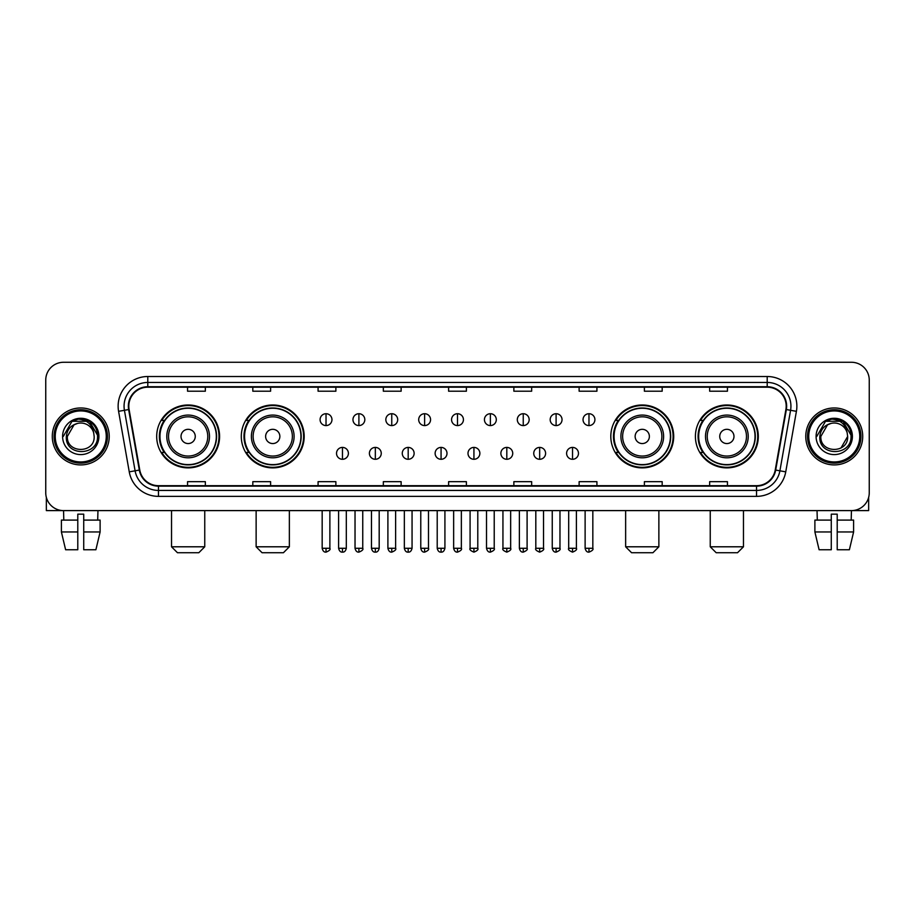 <?xml version="1.0" encoding="UTF-8"?>
<svg xmlns="http://www.w3.org/2000/svg" width="915" height="915" viewBox="0 0 915 915"><rect width="100%" height="100%" fill="white"/><g stroke="black" fill="none" stroke-linecap="round" stroke-linejoin="round"><path stroke-width="1.37" d="M695.411 436.444A31.442 31.442 0 0 0 726.853 467.885A31.442 31.442 0 0 0 758.306 436.444A31.442 31.442 0 0 0 726.853 404.99A31.442 31.442 0 0 0 695.411 436.444M610.808 436.444A31.442 31.442 0 0 0 642.25 467.885A31.442 31.442 0 0 0 673.703 436.444A31.442 31.442 0 0 0 642.25 404.99A31.442 31.442 0 0 0 610.808 436.444M241.297 436.444A31.442 31.442 0 0 0 272.75 467.885A31.442 31.442 0 0 0 304.192 436.444A31.442 31.442 0 0 0 272.75 404.99A31.442 31.442 0 0 0 241.297 436.444M156.694 436.444A31.442 31.442 0 0 0 188.147 467.885A31.442 31.442 0 0 0 219.589 436.444A31.442 31.442 0 0 0 188.147 404.99A31.442 31.442 0 0 0 156.694 436.444M164.243 452.456A28.777 28.777 0 0 1 164.243 420.42M248.846 452.456A28.777 28.777 0 0 1 248.846 420.42M618.346 452.456A28.777 28.777 0 0 1 618.346 420.42M702.949 452.456A28.777 28.777 0 0 1 702.949 420.42M45.75 380.08L45.75 492.796A17.797 17.797 0 0 0 63.547 510.604L851.453 510.604A17.797 17.797 0 0 0 869.25 492.796L869.25 380.08A17.797 17.797 0 0 0 851.453 362.271L63.547 362.271A17.797 17.797 0 0 0 45.75 380.08L45.75 492.796M52.281 436.444A28.479 28.479 0 0 0 80.76 464.912A28.479 28.479 0 0 0 109.228 436.444A28.479 28.479 0 0 0 80.76 407.964A28.479 28.479 0 0 0 52.281 436.444A28.479 28.479 0 0 0 80.76 464.912A28.479 28.479 0 0 0 109.228 436.444A28.479 28.479 0 0 0 80.76 407.964A28.479 28.479 0 0 0 52.281 436.444M805.772 436.444A28.479 28.479 0 0 0 834.24 464.912A28.479 28.479 0 0 0 862.719 436.444A28.479 28.479 0 0 0 834.24 407.964A28.479 28.479 0 0 0 805.772 436.444A28.479 28.479 0 0 0 834.24 464.912A28.479 28.479 0 0 0 862.719 436.444A28.479 28.479 0 0 0 834.24 407.964A28.479 28.479 0 0 0 805.772 436.444M128.809 406.18A18.986 18.986 0 0 1 147.795 387.194L767.205 387.194A18.986 18.986 0 0 1 785.905 409.474L775.234 469.99A18.986 18.986 0 0 1 756.533 485.682L158.467 485.682A18.986 18.986 0 0 1 139.766 469.99L129.095 409.474A18.986 18.986 0 0 1 128.809 406.18M128.34 406.18A19.455 19.455 0 0 0 128.638 409.554L139.309 470.07A19.455 19.455 0 0 0 158.467 486.151L756.533 486.151A19.455 19.455 0 0 0 775.691 470.07L786.362 409.554A19.455 19.455 0 0 0 767.205 386.725L147.795 386.725A19.455 19.455 0 0 0 128.34 406.18M118.584 411.327A29.669 29.669 0 0 1 147.795 376.511L767.205 376.511A29.669 29.669 0 0 1 796.416 411.327L785.745 471.843A29.669 29.669 0 0 1 756.533 496.365L158.467 496.365A29.669 29.669 0 0 1 129.255 471.843L118.584 411.327L124.429 410.297A23.733 23.733 0 0 1 147.795 382.447L767.205 382.447A23.733 23.733 0 0 1 790.571 410.297L779.9 470.813A23.733 23.733 0 0 1 756.533 490.429L158.467 490.429A23.733 23.733 0 0 1 135.1 470.813L124.429 410.297A23.733 23.733 0 0 1 124.063 406.18M851.453 362.271L63.547 362.271M63.81 520.097L63.547 510.604L851.453 510.604L851.19 520.097M869.25 492.796L869.25 380.08M775.691 470.07L779.9 470.813L790.571 410.297L796.416 411.327M448.602 387.194L448.602 391.208L466.398 391.208L466.398 387.194M383.339 387.194L383.339 391.208L401.136 391.208L401.136 387.194M318.077 387.194L318.077 391.208L335.874 391.208L335.874 387.194M252.815 387.194L252.815 391.208L270.611 391.208L270.611 387.194M187.552 387.194L187.552 391.208L205.349 391.208L205.349 387.194M513.864 387.194L513.864 391.208L531.661 391.208L531.661 387.194M579.126 387.194L579.126 391.208L596.923 391.208L596.923 387.194M644.389 387.194L644.389 391.208L662.186 391.208L662.186 387.194M709.651 387.194L709.651 391.208L727.448 391.208L727.448 387.194M466.398 485.682L466.398 481.667L448.602 481.667L448.602 485.682M401.136 485.682L401.136 481.667L383.339 481.667L383.339 485.682M335.874 485.682L335.874 481.667L318.077 481.667L318.077 485.682M270.611 485.682L270.611 481.667L252.815 481.667L252.815 485.682M205.349 485.682L205.349 481.667L187.552 481.667L187.552 485.682M531.661 485.682L531.661 481.667L513.864 481.667L513.864 485.682M596.923 485.682L596.923 481.667L579.126 481.667L579.126 485.682M662.186 485.682L662.186 481.667L644.389 481.667L644.389 485.682M727.448 485.682L727.448 481.667L709.651 481.667L709.651 485.682M46.345 497.36L46.345 510.604L115.164 510.604M61.397 520.097L61.397 531.958L65.617 549.755L61.397 531.958L61.397 520.097L77.786 520.097L77.786 514.161L83.723 514.161L83.723 520.097L100.112 520.097L100.112 531.958L95.892 549.755L100.112 531.958L83.723 531.958L83.723 520.097M97.962 510.604L97.699 520.097M77.786 520.097L77.786 549.755L65.617 549.755M61.397 531.958L77.786 531.958M95.892 549.755L83.723 549.755L83.723 531.958M106.266 436.444A25.517 25.517 0 0 0 80.76 410.926A25.517 25.517 0 0 0 55.243 436.444A25.517 25.517 0 0 0 80.76 461.949A25.517 25.517 0 0 0 106.266 436.444M107.455 436.444A26.695 26.695 0 0 0 80.76 409.737A26.695 26.695 0 0 0 54.054 436.444A26.695 26.695 0 0 0 80.76 463.139A26.695 26.695 0 0 0 107.455 436.444M94.165 436.444C94.988 453.737 66.52 453.737 67.344 436.444L74.046 424.823L77.432 423.451C70.787 425.258 67.092 429.593 66.349 436.444C64.919 456.837 98.145 456.31 97.539 436.444C97.642 430.805 95.549 426.15 91.271 422.467C87.383 419.63 83.048 418.51 78.29 419.127C87.062 419.813 92.186 424.4 93.685 432.875L94.165 436.444C94.988 453.737 66.52 453.737 67.344 436.444L74.046 424.823L77.432 423.451L74.046 424.823L67.344 436.444L74.046 424.823L77.432 423.451L74.046 424.823L67.344 436.444L74.046 424.823L77.432 423.451L74.046 424.823L67.344 436.444L74.046 424.823L77.432 423.451L74.046 424.823L67.344 436.444C66.52 453.737 94.988 453.737 94.165 436.444C94.988 453.737 66.52 453.737 67.344 436.444C66.52 453.737 94.988 453.737 94.165 436.444C94.988 453.737 66.52 453.737 67.344 436.444C66.52 453.737 94.988 453.737 94.165 436.444L93.685 432.875A13.405 13.405 0 0 0 77.432 423.451M62.597 436.444A18.151 18.151 0 0 0 80.76 454.595A18.151 18.151 0 0 0 98.912 436.444A18.151 18.151 0 0 0 80.76 418.281A18.151 18.151 0 0 0 62.597 436.444M78.29 419.127L72.011 421.289L63.272 436.444L72.011 421.289L89.498 421.289L98.237 436.444L89.498 421.289L72.011 421.289L63.272 436.444L72.011 421.289L89.498 421.289L98.237 436.444L89.498 421.289L72.011 421.289L63.272 436.444L72.011 421.289L89.498 421.289L98.237 436.444M198.818 552.729L177.464 552.729L171.528 546.793L204.754 546.793L198.818 552.729M195.261 436.444A7.114 7.114 0 0 0 188.147 429.318A7.114 7.114 0 0 0 181.021 436.444A7.114 7.114 0 0 0 188.147 443.558A7.114 7.114 0 0 0 195.261 436.444M209.501 436.444A21.354 21.354 0 0 0 188.147 415.078A21.354 21.354 0 0 0 166.782 436.444A21.354 21.354 0 0 0 188.147 457.797A21.354 21.354 0 0 0 209.501 436.444A21.354 21.354 0 0 1 188.147 457.797A21.354 21.354 0 0 1 166.782 436.444M216.329 436.444A28.182 28.182 0 0 0 188.147 408.262A28.182 28.182 0 0 0 159.965 436.444A28.182 28.182 0 0 0 188.147 464.614A28.182 28.182 0 0 0 216.329 436.444M218.994 436.444A30.847 30.847 0 0 1 161.772 452.456L164.631 452.456A28.445 28.445 0 0 0 206.962 457.763A28.445 28.445 0 0 0 206.962 415.113A28.445 28.445 0 0 0 164.631 420.42L161.772 420.42A30.847 30.847 0 0 1 218.994 436.444M283.421 552.729L262.067 552.729L256.131 546.793L289.357 546.793L283.421 552.729M279.864 436.444A7.114 7.114 0 0 0 272.75 429.318A7.114 7.114 0 0 0 265.625 436.444A7.114 7.114 0 0 0 272.75 443.558A7.114 7.114 0 0 0 279.864 436.444M294.104 436.444A21.354 21.354 0 0 0 272.75 415.078A21.354 21.354 0 0 0 251.385 436.444A21.354 21.354 0 0 0 272.75 457.797A21.354 21.354 0 0 0 294.104 436.444A21.354 21.354 0 0 1 272.75 457.797A21.354 21.354 0 0 1 251.385 436.444M300.932 436.444A28.182 28.182 0 0 0 272.75 408.262A28.182 28.182 0 0 0 244.568 436.444A28.182 28.182 0 0 0 272.75 464.614A28.182 28.182 0 0 0 300.932 436.444M303.597 436.444A30.847 30.847 0 0 1 246.375 452.456L249.235 452.456A28.445 28.445 0 0 0 291.565 457.763A28.445 28.445 0 0 0 291.565 415.113A28.445 28.445 0 0 0 249.235 420.42L246.375 420.42A30.847 30.847 0 0 1 303.597 436.444M652.933 552.729L631.579 552.729L625.643 546.793L658.869 546.793L652.933 552.729M649.375 436.444A7.114 7.114 0 0 0 642.25 429.318A7.114 7.114 0 0 0 635.136 436.444A7.114 7.114 0 0 0 642.25 443.558A7.114 7.114 0 0 0 649.375 436.444M663.615 436.444A21.354 21.354 0 0 0 642.25 415.078A21.354 21.354 0 0 0 620.896 436.444A21.354 21.354 0 0 0 642.25 457.797A21.354 21.354 0 0 0 663.615 436.444A21.354 21.354 0 0 1 642.25 457.797A21.354 21.354 0 0 1 620.896 436.444M670.432 436.444A28.182 28.182 0 0 0 642.25 408.262A28.182 28.182 0 0 0 614.068 436.444A28.182 28.182 0 0 0 642.25 464.614A28.182 28.182 0 0 0 670.432 436.444M673.108 436.444A30.847 30.847 0 0 1 615.887 452.456L618.746 452.456A28.445 28.445 0 0 0 661.076 457.763A28.445 28.445 0 0 0 661.076 415.113A28.445 28.445 0 0 0 618.746 420.42L615.887 420.42A30.847 30.847 0 0 1 673.108 436.444M737.536 552.729L716.182 552.729L710.246 546.793L743.472 546.793L737.536 552.729M733.979 436.444A7.114 7.114 0 0 0 726.853 429.318A7.114 7.114 0 0 0 719.739 436.444A7.114 7.114 0 0 0 726.853 443.558A7.114 7.114 0 0 0 733.979 436.444M748.218 436.444A21.354 21.354 0 0 0 726.853 415.078A21.354 21.354 0 0 0 705.499 436.444A21.354 21.354 0 0 0 726.853 457.797A21.354 21.354 0 0 0 748.218 436.444A21.354 21.354 0 0 1 726.853 457.797A21.354 21.354 0 0 1 705.499 436.444M755.035 436.444A28.182 28.182 0 0 0 726.853 408.262A28.182 28.182 0 0 0 698.671 436.444A28.182 28.182 0 0 0 726.853 464.614A28.182 28.182 0 0 0 755.035 436.444M757.712 436.444A30.847 30.847 0 0 1 700.49 452.456L703.349 452.456A28.445 28.445 0 0 0 745.679 457.763A28.445 28.445 0 0 0 745.679 415.113A28.445 28.445 0 0 0 703.349 420.42L700.49 420.42A30.847 30.847 0 0 1 757.712 436.444M326.026 413.717A5.936 5.936 0 0 0 320.09 419.642A5.936 5.936 0 0 0 326.026 425.578A5.936 5.936 0 0 0 331.962 419.642A5.936 5.936 0 0 0 326.026 413.717L326.026 425.578A5.936 5.936 0 0 0 331.962 419.642A5.936 5.936 0 0 0 326.026 413.717M358.897 413.717A5.936 5.936 0 0 0 352.961 419.642A5.936 5.936 0 0 0 358.897 425.578A5.936 5.936 0 0 0 364.822 419.642A5.936 5.936 0 0 0 358.897 413.717L358.897 425.578A5.936 5.936 0 0 0 364.822 419.642A5.936 5.936 0 0 0 358.897 413.717M391.757 413.717A5.936 5.936 0 0 0 385.833 419.642A5.936 5.936 0 0 0 391.757 425.578A5.936 5.936 0 0 0 397.693 419.642A5.936 5.936 0 0 0 391.757 413.717L391.757 425.578A5.936 5.936 0 0 0 397.693 419.642A5.936 5.936 0 0 0 391.757 413.717M424.629 413.717A5.936 5.936 0 0 0 418.693 419.642A5.936 5.936 0 0 0 424.629 425.578A5.936 5.936 0 0 0 430.565 419.642A5.936 5.936 0 0 0 424.629 413.717L424.629 425.578A5.936 5.936 0 0 0 430.565 419.642A5.936 5.936 0 0 0 424.629 413.717M457.5 413.717A5.936 5.936 0 0 0 451.564 419.642A5.936 5.936 0 0 0 457.5 425.578A5.936 5.936 0 0 0 463.436 419.642A5.936 5.936 0 0 0 457.5 413.717L457.5 425.578A5.936 5.936 0 0 0 463.436 419.642A5.936 5.936 0 0 0 457.5 413.717M490.371 413.717A5.936 5.936 0 0 0 484.435 419.642A5.936 5.936 0 0 0 490.371 425.578A5.936 5.936 0 0 0 496.307 419.642A5.936 5.936 0 0 0 490.371 413.717L490.371 425.578A5.936 5.936 0 0 0 496.307 419.642A5.936 5.936 0 0 0 490.371 413.717M523.243 413.717A5.936 5.936 0 0 0 517.307 419.642A5.936 5.936 0 0 0 523.243 425.578A5.936 5.936 0 0 0 529.167 419.642A5.936 5.936 0 0 0 523.243 413.717L523.243 425.578A5.936 5.936 0 0 0 529.167 419.642A5.936 5.936 0 0 0 523.243 413.717M556.103 413.717A5.936 5.936 0 0 0 550.178 419.642A5.936 5.936 0 0 0 556.103 425.578A5.936 5.936 0 0 0 562.039 419.642A5.936 5.936 0 0 0 556.103 413.717L556.103 425.578A5.936 5.936 0 0 0 562.039 419.642A5.936 5.936 0 0 0 556.103 413.717M588.974 413.717A5.936 5.936 0 0 0 583.038 419.642A5.936 5.936 0 0 0 588.974 425.578A5.936 5.936 0 0 0 594.91 419.642A5.936 5.936 0 0 0 588.974 413.717L588.974 425.578A5.936 5.936 0 0 0 594.91 419.642A5.936 5.936 0 0 0 588.974 413.717M342.462 447.412A5.936 5.936 0 0 0 336.526 453.348A5.936 5.936 0 0 0 342.462 459.284A5.936 5.936 0 0 0 348.398 453.348A5.936 5.936 0 0 0 342.462 447.412L342.462 459.284A5.936 5.936 0 0 0 348.398 453.348A5.936 5.936 0 0 0 342.462 447.412M375.333 447.412A5.936 5.936 0 0 0 369.397 453.348A5.936 5.936 0 0 0 375.333 459.284A5.936 5.936 0 0 0 381.258 453.348A5.936 5.936 0 0 0 375.333 447.412L375.333 459.284A5.936 5.936 0 0 0 381.258 453.348A5.936 5.936 0 0 0 375.333 447.412M408.193 447.412A5.936 5.936 0 0 0 402.268 453.348A5.936 5.936 0 0 0 408.193 459.284A5.936 5.936 0 0 0 414.129 453.348A5.936 5.936 0 0 0 408.193 447.412L408.193 459.284A5.936 5.936 0 0 0 414.129 453.348A5.936 5.936 0 0 0 408.193 447.412M441.064 447.412A5.936 5.936 0 0 0 435.128 453.348A5.936 5.936 0 0 0 441.064 459.284A5.936 5.936 0 0 0 447 453.348A5.936 5.936 0 0 0 441.064 447.412L441.064 459.284A5.936 5.936 0 0 0 447 453.348A5.936 5.936 0 0 0 441.064 447.412M473.936 447.412A5.936 5.936 0 0 0 468 453.348A5.936 5.936 0 0 0 473.936 459.284A5.936 5.936 0 0 0 479.872 453.348A5.936 5.936 0 0 0 473.936 447.412L473.936 459.284A5.936 5.936 0 0 0 479.872 453.348A5.936 5.936 0 0 0 473.936 447.412M506.807 447.412A5.936 5.936 0 0 0 500.871 453.348A5.936 5.936 0 0 0 506.807 459.284A5.936 5.936 0 0 0 512.732 453.348A5.936 5.936 0 0 0 506.807 447.412L506.807 459.284A5.936 5.936 0 0 0 512.732 453.348A5.936 5.936 0 0 0 506.807 447.412M539.667 447.412A5.936 5.936 0 0 0 533.742 453.348A5.936 5.936 0 0 0 539.667 459.284A5.936 5.936 0 0 0 545.603 453.348A5.936 5.936 0 0 0 539.667 447.412L539.667 459.284A5.936 5.936 0 0 0 545.603 453.348A5.936 5.936 0 0 0 539.667 447.412M572.538 447.412A5.936 5.936 0 0 0 566.602 453.348A5.936 5.936 0 0 0 572.538 459.284A5.936 5.936 0 0 0 578.474 453.348A5.936 5.936 0 0 0 572.538 447.412L572.538 459.284A5.936 5.936 0 0 0 578.474 453.348A5.936 5.936 0 0 0 572.538 447.412M868.655 497.36L868.655 510.604L799.836 510.604M814.888 520.097L814.888 531.958L819.108 549.755L814.888 531.958L814.888 520.097L831.278 520.097L831.278 514.161L837.214 514.161L837.214 520.097L853.604 520.097L853.604 531.958L849.383 549.755L853.604 531.958L837.214 531.958L837.214 520.097M831.278 520.097L831.278 549.755L819.108 549.755M814.888 531.958L831.278 531.958M849.383 549.755L837.214 549.755L837.214 531.958M817.038 510.604L817.301 520.097M859.757 436.444A25.517 25.517 0 0 0 834.24 410.926A25.517 25.517 0 0 0 808.734 436.444A25.517 25.517 0 0 0 834.24 461.949A25.517 25.517 0 0 0 859.757 436.444M860.946 436.444A26.695 26.695 0 0 0 834.24 409.737A26.695 26.695 0 0 0 807.545 436.444A26.695 26.695 0 0 0 834.24 463.139A26.695 26.695 0 0 0 860.946 436.444M847.176 432.875L847.656 436.444C848.48 453.737 820.012 453.737 820.835 436.444L827.537 424.823L830.923 423.451A13.405 13.405 0 0 1 847.176 432.875L847.656 436.444C848.48 453.737 820.012 453.737 820.835 436.444L827.537 424.823L830.923 423.451C824.278 425.258 820.583 429.593 819.84 436.444C818.41 456.837 851.636 456.31 851.03 436.444C851.133 430.805 849.04 426.15 844.762 422.467C840.874 419.63 836.539 418.51 831.781 419.127C840.553 419.813 845.677 424.4 847.176 432.875L847.656 436.444L840.954 448.053M847.656 436.444C848.48 453.737 820.012 453.737 820.835 436.444L827.537 424.823L830.923 423.451L827.537 424.823L820.835 436.444L827.537 424.823L830.923 423.451L827.537 424.823L820.835 436.444L827.537 424.823L830.923 423.451L827.537 424.823L820.835 436.444C820.012 453.737 848.48 453.737 847.656 436.444M816.089 436.444A18.151 18.151 0 0 0 834.24 454.595A18.151 18.151 0 0 0 852.403 436.444A18.151 18.151 0 0 0 834.24 418.281A18.151 18.151 0 0 0 816.089 436.444M816.763 436.444L825.502 421.289L831.781 419.127L825.502 421.289L816.763 436.444L825.502 421.289L842.99 421.289L851.728 436.444L842.99 421.289L851.728 436.444L842.99 421.289L825.502 421.289L816.763 436.444L825.502 421.289L842.99 421.289L851.728 436.444L842.99 421.289L825.502 421.289L816.763 436.444L825.502 421.289L842.99 421.289L851.728 436.444L842.99 421.289L825.502 421.289L816.763 436.444L825.502 421.289L842.99 421.289L851.728 436.444L842.99 421.289L825.502 421.289L816.763 436.444L825.502 421.289L842.99 421.289L851.728 436.444L842.99 421.289L825.502 421.289L816.763 436.444L825.502 421.289L831.781 419.127M767.205 376.511L767.205 386.725M124.429 410.297L128.638 409.554M158.467 496.365L158.467 486.151M756.533 486.151L756.533 496.365M129.255 471.843L139.309 470.07M786.362 409.554L790.571 410.297M147.795 376.511L147.795 386.725M779.9 470.813L785.745 471.843M207.762 436.444A19.627 19.627 0 0 0 188.147 416.817A19.627 19.627 0 0 0 168.52 436.444A19.627 19.627 0 0 0 188.147 456.059A19.627 19.627 0 0 0 207.762 436.444M292.365 436.444A19.627 19.627 0 0 0 272.75 416.817A19.627 19.627 0 0 0 253.123 436.444A19.627 19.627 0 0 0 272.75 456.059A19.627 19.627 0 0 0 292.365 436.444M661.877 436.444A19.627 19.627 0 0 0 642.25 416.817A19.627 19.627 0 0 0 622.635 436.444A19.627 19.627 0 0 0 642.25 456.059A19.627 19.627 0 0 0 661.877 436.444M746.48 436.444A19.627 19.627 0 0 0 726.853 416.817A19.627 19.627 0 0 0 707.238 436.444A19.627 19.627 0 0 0 726.853 456.059A19.627 19.627 0 0 0 746.48 436.444M326.026 548.279L322.172 548.279C322.846 551.024 324.127 552.305 326.026 552.134L326.026 548.279L329.88 548.279L329.88 510.604M358.897 548.279L355.031 548.279C355.706 551.024 356.999 552.305 358.897 552.134L358.897 548.279L362.752 548.279L362.752 510.604M391.757 548.279L387.903 548.279C388.578 551.024 389.87 552.305 391.757 552.134L391.757 548.279L395.623 548.279L395.623 510.604M424.629 548.279L420.774 548.279C421.449 551.024 422.73 552.305 424.629 552.134L424.629 548.279L428.483 548.279L428.483 510.604M457.5 548.279L453.646 548.279C454.32 551.024 455.601 552.305 457.5 552.134L457.5 548.279L461.354 548.279L461.354 510.604M490.371 548.279L486.517 548.279C487.18 551.024 488.473 552.305 490.371 552.134L490.371 548.279L494.226 548.279L494.226 510.604M523.243 548.279L519.377 548.279C520.052 551.024 521.344 552.305 523.243 552.134L523.243 548.279L527.097 548.279L527.097 510.604M556.103 548.279L552.248 548.279C552.923 551.024 554.204 552.305 556.103 552.134L556.103 548.279L559.969 548.279L559.969 510.604M588.974 548.279L585.12 548.279C585.794 551.024 587.075 552.305 588.974 552.134L588.974 548.279L592.829 548.279L592.829 510.604M342.462 548.279L338.607 548.279C339.271 551.024 340.563 552.305 342.462 552.134L342.462 548.279L346.316 548.279L346.316 510.604M375.333 548.279L371.467 548.279C372.142 551.024 373.434 552.305 375.333 552.134L375.333 548.279L379.187 548.279L379.187 510.604M408.193 548.279L404.339 548.279C405.013 551.024 406.294 552.305 408.193 552.134L408.193 548.279L412.059 548.279L412.059 510.604M441.064 548.279L437.21 548.279C437.885 551.024 439.166 552.305 441.064 552.134L441.064 548.279L444.919 548.279L444.919 510.604M473.936 548.279L470.081 548.279C469.292 549.503 470.584 550.796 473.936 552.134L473.936 548.279L477.79 548.279L477.79 510.604M506.807 548.279L502.941 548.279C502.163 549.503 503.444 550.796 506.807 552.134L506.807 548.279L510.662 548.279L510.662 510.604M539.667 548.279L535.813 548.279C535.035 549.503 536.316 550.796 539.667 552.134L539.667 548.279L543.533 548.279L543.533 510.604M572.538 548.279L568.684 548.279C567.906 549.503 569.187 550.796 572.538 552.134L572.538 548.279L576.393 548.279L576.393 510.604M204.754 510.604L204.754 546.793M171.528 510.604L171.528 546.793M289.357 510.604L289.357 546.793M256.131 510.604L256.131 546.793M658.869 510.604L658.869 546.793M625.643 510.604L625.643 546.793M743.472 510.604L743.472 546.793M710.246 510.604L710.246 546.793M322.172 548.279L322.172 510.604M329.88 548.279C330.658 549.503 329.377 550.796 326.026 552.134M355.031 548.279L355.031 510.604M362.752 548.279C363.529 549.503 362.249 550.796 358.897 552.134M387.903 548.279L387.903 510.604M395.623 548.279C396.401 549.503 395.12 550.796 391.757 552.134M420.774 548.279L420.774 510.604M428.483 548.279C429.272 549.503 427.98 550.796 424.629 552.134M453.646 548.279L453.646 510.604M461.354 548.279C462.144 549.503 460.851 550.796 457.5 552.134M486.517 548.279L486.517 510.604M494.226 548.279C495.004 549.503 493.723 550.796 490.371 552.134M519.377 548.279L519.377 510.604M527.097 548.279C527.875 549.503 526.594 550.796 523.243 552.134M552.248 548.279L552.248 510.604M559.969 548.279C560.746 549.503 559.465 550.796 556.103 552.134M585.12 548.279L585.12 510.604M592.829 548.279C593.618 549.503 592.325 550.796 588.974 552.134M338.607 548.279L338.607 510.604M346.316 548.279C345.641 551.024 344.36 552.305 342.462 552.134M371.467 548.279L371.467 510.604M379.187 548.279C378.513 551.024 377.22 552.305 375.333 552.134M404.339 548.279L404.339 510.604M412.059 548.279C411.384 551.024 410.092 552.305 408.193 552.134M437.21 548.279L437.21 510.604M444.919 548.279C444.244 551.024 442.963 552.305 441.064 552.134M470.081 548.279L470.081 510.604M477.79 548.279C478.568 549.503 477.287 550.796 473.936 552.134M502.941 548.279L502.941 510.604M510.662 548.279C511.439 549.503 510.158 550.796 506.807 552.134M535.813 548.279L535.813 510.604M543.533 548.279C544.311 549.503 543.03 550.796 539.667 552.134M568.684 548.279L568.684 510.604M576.393 548.279C577.182 549.503 575.89 550.796 572.538 552.134"/></g></svg>
